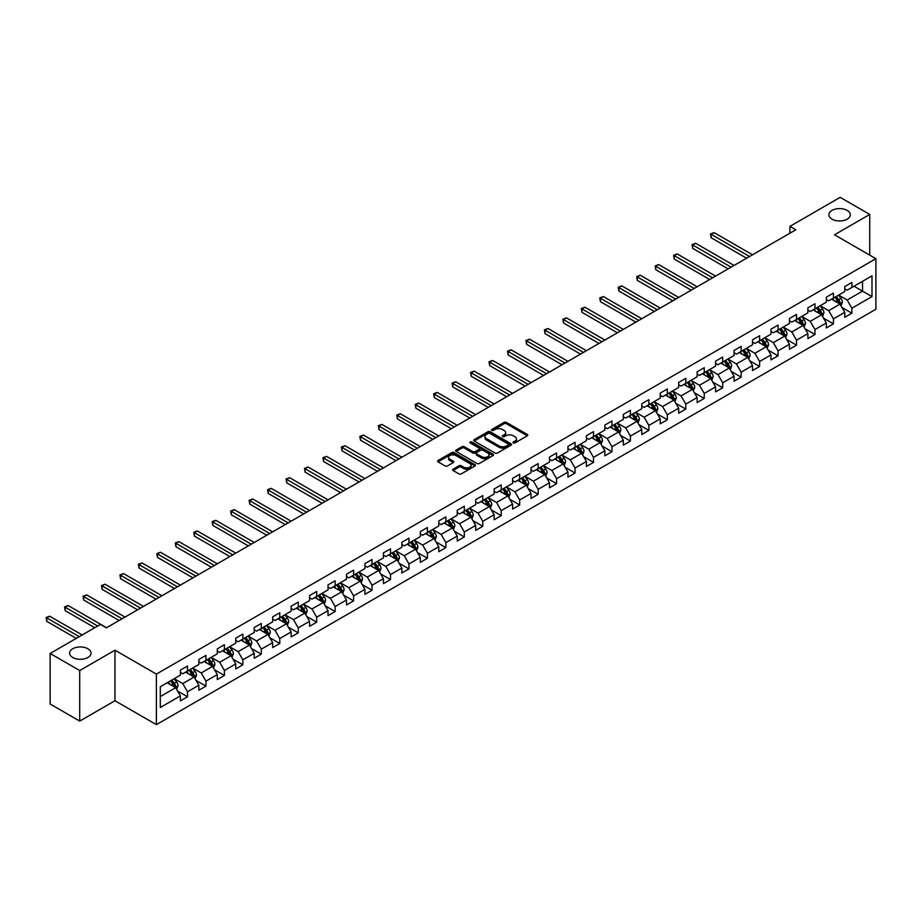 <?xml version="1.0" encoding="UTF-8"?>
<svg xmlns="http://www.w3.org/2000/svg" width="922" height="922" viewBox="0 0 922 922"><rect width="100%" height="100%" fill="white"/><g stroke="black" fill="none" stroke-linecap="round" stroke-linejoin="round"><path stroke-width="1.38" d="M513.335 442.917A1.153 0.668 0 0 0 514.96 442.917L527.303 435.795A1.637 0.945 0 0 0 527.776 435.126A1.637 0.945 0 0 0 527.303 434.458L506.397 422.391A1.637 0.945 0 0 0 504.069 422.391L491.737 429.514A1.153 0.668 0 0 0 493.362 430.447L494.964 429.525A5.255 3.031 0 0 1 502.386 429.525L504.127 430.528A5.255 3.031 0 0 1 505.671 432.683A5.255 3.031 0 0 1 504.127 434.827L502.536 435.749A1.153 0.668 0 0 0 504.161 436.682L505.763 435.76A5.255 3.031 0 0 1 513.185 435.76L514.937 436.763A5.255 3.031 0 0 1 516.47 438.918A5.255 3.031 0 0 1 514.937 441.062L513.335 441.984A1.153 0.668 0 0 0 513.335 442.917L513.335 441.984M87.89 648.765A10.707 6.177 0 0 0 76.215 647.417A10.707 6.177 0 0 0 69.611 653.133A10.707 6.177 0 0 0 72.746 657.501A10.707 6.177 0 0 0 84.409 658.838A10.707 6.177 0 0 0 91.024 653.133A10.707 6.177 0 0 0 87.89 648.765M847.157 210.4A10.707 6.177 0 0 0 835.482 209.064A10.707 6.177 0 0 0 828.878 214.768A10.707 6.177 0 0 0 832.013 219.148A10.707 6.177 0 0 0 843.676 220.485A10.707 6.177 0 0 0 850.291 214.768A10.707 6.177 0 0 0 847.157 210.4M453.094 469.183A1.637 0.945 0 0 0 452.621 469.851A1.637 0.945 0 0 0 453.094 470.52L458.96 473.908A1.637 0.945 0 0 0 461.288 473.908L474.991 466.002A1.637 0.945 0 0 0 475.464 465.333A1.637 0.945 0 0 0 474.991 464.653L454.085 452.587A1.637 0.945 0 0 0 451.757 452.587L438.054 460.504A1.637 0.945 0 0 0 437.581 461.173A1.637 0.945 0 0 0 438.054 461.841L445.142 465.933A1.637 0.945 0 0 0 447.47 465.933L453.324 462.544A1.637 0.945 0 0 0 453.808 461.876A1.637 0.945 0 0 0 453.324 461.207L449.821 459.179A4.391 2.536 0 0 1 448.53 457.381A4.391 2.536 0 0 1 451.238 455.042A4.391 2.536 0 0 1 456.033 455.595L469.794 463.536A4.391 2.536 0 0 1 471.073 465.333A4.391 2.536 0 0 1 468.364 467.673A4.391 2.536 0 0 1 463.582 467.12L461.288 465.794A1.637 0.945 0 0 0 458.96 465.794L453.094 469.183L453.094 470.52L458.96 467.166L458.96 465.794M114.973 650.194L79.718 670.548L50.145 653.479L50.145 704.016L79.718 721.096L114.973 700.743L156.383 724.646L156.383 674.097L114.973 650.194L114.973 700.743M869.746 255.14L869.746 214.434L834.491 234.787L875.9 258.69L156.383 674.097M869.746 214.434L840.173 197.354L789.889 226.386L789.889 233.208M50.145 653.479L100.429 624.448L106.341 627.859L795.813 229.797L789.889 226.386M495.079 453.059A1.637 0.945 0 0 0 497.396 453.059L511.099 445.153A1.637 0.945 0 0 0 511.583 444.473A1.637 0.945 0 0 0 511.099 443.805L490.193 431.738A1.637 0.945 0 0 0 487.876 431.738L474.173 439.656A1.637 0.945 0 0 0 473.689 440.324A1.637 0.945 0 0 0 474.173 440.993L495.079 453.059M470.623 443.171A1.153 0.668 0 0 1 471.787 443.332L493.016 455.583L479.336 463.489A1.637 0.945 0 0 1 477.02 463.489L456.113 451.423L456.113 450.074A1.637 0.945 0 0 0 455.629 450.743A1.637 0.945 0 0 0 456.113 451.423M456.113 450.074L461.98 446.686A1.637 0.945 0 0 1 464.308 446.686L472.779 451.584A1.637 0.945 0 0 0 475.107 451.584L478.991 449.337A1.637 0.945 0 0 0 479.475 448.668A1.637 0.945 0 0 0 478.991 448L470.162 442.906A1.153 0.668 0 0 1 471.787 441.961L493.04 454.235A1.637 0.945 0 0 1 493.524 454.903A1.637 0.945 0 0 1 493.04 455.572L493.04 454.235M156.383 724.646L875.9 309.239L875.9 258.69M177.612 691.074L187.5 696.778L187.5 691.788L198.852 685.23L198.852 690.221L205.952 686.118L205.952 681.139L217.304 674.581L217.304 679.56L224.403 675.469L224.403 670.478L235.767 663.921L235.767 668.911L242.866 664.808L242.866 659.829L254.218 653.272L254.218 658.25L261.318 654.159L261.318 649.169L272.67 642.611L272.67 647.601L279.769 643.498L279.769 638.52L291.133 631.962L291.133 636.941L298.232 632.849L298.232 627.859L309.585 621.301L309.585 626.292L316.684 622.189L316.684 617.21L328.036 610.652L328.036 615.631L335.135 611.54L335.135 606.549L346.499 599.992L346.499 604.982L353.599 600.879L353.599 595.9L364.951 589.342L364.951 594.321L372.05 590.23L372.05 585.24L383.402 578.682L383.402 583.672L390.502 579.569L390.502 574.59L401.865 568.033L401.865 573.011L408.953 568.92L408.953 563.93L420.317 557.372L420.317 562.362L427.416 558.259L427.416 553.281L438.768 546.723L438.768 551.702L445.868 547.61L445.868 542.62L457.231 536.062L457.231 541.053L464.319 536.95L464.319 531.971L475.683 525.413L475.683 530.392L482.782 526.301L482.782 521.31L494.134 514.753L494.134 519.743L501.234 515.64L501.234 510.65L512.597 504.103L512.597 509.082L519.685 504.991L519.685 500.001L531.049 493.443L531.049 498.433L538.148 494.33L538.148 489.34L549.5 482.794L549.5 487.773L556.6 483.681L556.6 478.691L567.952 472.133L567.952 477.123L575.051 473.021L575.051 468.03L586.415 461.473L586.415 466.463L593.514 462.371L593.514 457.381L604.867 450.823L604.867 455.814L611.966 451.711L611.966 446.721L623.318 440.163L623.318 445.153L630.418 441.062L630.418 436.071L641.781 429.514L641.781 434.504L648.881 430.401L648.881 425.411L660.233 418.853L660.233 423.843L667.332 419.74L667.332 414.762L678.684 408.204L678.684 413.194L685.784 409.091L685.784 404.101L697.147 397.543L697.147 402.534L704.247 398.431L704.247 393.452L715.599 386.894L715.599 391.885L722.698 387.782L722.698 382.791L734.05 376.234L734.05 381.224L741.15 377.121L741.15 372.142L752.513 365.585L752.513 370.563L759.613 366.472L759.613 361.482L770.965 354.924L770.965 359.914L778.064 355.811L778.064 350.833L789.416 344.275L789.416 349.254L796.516 345.162L796.516 340.172L807.879 333.614L807.879 338.605L814.979 334.502L814.979 329.523L826.331 322.965L826.331 327.944L833.43 323.853L833.43 318.862L844.783 312.304L844.783 317.295L851.882 313.192L851.882 308.213L871.993 296.596L871.993 275.839L862.531 281.302L862.531 291.133L871.993 296.596M187.5 696.778L180.401 700.87L180.401 695.891L160.29 707.497L160.29 686.74L180.401 675.123L180.401 670.144L187.5 666.041L187.5 671.032L198.852 664.474L198.852 659.484L205.952 655.381L205.952 660.371L217.304 653.813L217.304 648.834L224.403 644.732L224.403 649.722L235.767 643.164L235.767 638.174L242.866 634.071L242.866 639.061L254.218 632.504L254.218 627.513L261.318 623.422L261.318 628.412L272.67 621.854L272.67 616.864L279.769 612.761L279.769 617.752L291.133 611.194L291.133 606.203L298.232 602.112L298.232 607.102L309.585 600.545L309.585 595.554L316.684 591.451L316.684 596.442L328.036 589.884L328.036 584.894L335.135 580.802L335.135 585.781L346.499 579.235L346.499 574.245L353.599 570.142L353.599 575.132L364.951 568.574L364.951 563.584L372.05 559.493L372.05 564.471L383.402 557.925L383.402 552.935L390.502 548.832L390.502 553.822L401.865 547.265L401.865 542.274L408.953 538.183L408.953 543.162L420.317 536.604L420.317 531.625L427.416 527.522L427.416 532.513L438.768 525.955L438.768 520.965L445.868 516.873L445.868 521.852L457.231 515.294L457.231 510.315L464.319 506.213L464.319 511.203L475.683 504.645L475.683 499.655L482.782 495.563L482.782 500.542L494.134 493.985L494.134 489.006L501.234 484.903L501.234 489.893L512.597 483.335L512.597 478.345L519.685 474.254L519.685 479.233L531.049 472.675L531.049 467.696L538.148 463.593L538.148 468.583L549.5 462.026L549.5 457.035L556.6 452.944L556.6 457.923L567.952 451.365L567.952 446.386L575.051 442.283L575.051 447.274L586.415 440.716L586.415 435.726L593.514 431.634L593.514 436.613L604.867 430.055L604.867 425.077L611.966 420.974L611.966 425.964L623.318 419.406L623.318 414.416L630.418 410.325L630.418 415.303L641.781 408.746L641.781 403.767L648.881 399.664L648.881 404.654L660.233 398.097L660.233 393.106L667.332 389.015L667.332 393.994L678.684 387.436L678.684 382.457L685.784 378.354L685.784 383.345L697.147 376.787L697.147 371.797L704.247 367.705L704.247 372.684L715.599 366.126L715.599 361.147L722.698 357.045L722.698 362.035L734.05 355.477L734.05 350.487L741.15 346.395L741.15 351.374L752.513 344.816L752.513 339.838L759.613 335.735L759.613 340.725L770.965 334.167L770.965 329.177L778.064 325.074L778.064 330.064L789.416 323.507L789.416 318.528L796.516 314.425L796.516 319.415L807.879 312.858L807.879 307.867L814.979 303.764L814.979 308.755L826.331 302.197L826.331 297.218L833.43 293.115L833.43 298.106L844.783 291.548L844.783 286.558L851.882 282.455L851.882 287.445L871.993 275.839M185.599 672.115L194.116 677.036L182.763 683.594L174.246 678.673M180.401 672.392L182.763 673.763L187.5 671.032M182.763 683.594L187.5 691.788M194.116 677.036L198.852 685.23M204.062 661.466L212.579 666.387L201.215 672.945L192.698 668.024M198.852 661.742L201.215 663.102L205.952 660.371M201.215 672.945L205.952 681.139M212.579 666.387L217.304 674.581M222.513 650.805L231.03 655.726L219.678 662.284L211.161 657.363M217.304 651.082L219.678 652.453L224.403 649.722M219.678 662.284L224.403 670.478M231.03 655.726L235.767 663.921M240.965 640.156L249.482 645.077L238.13 651.635L229.613 646.714M235.767 640.433L238.13 641.793L242.866 639.061M238.13 651.635L242.866 659.829M249.482 645.077L254.218 653.272M259.428 629.496L267.945 634.417L256.581 640.974L248.064 636.053M254.218 629.772L256.581 631.144L261.318 628.412M256.581 640.974L261.318 649.169M267.945 634.417L272.67 642.611M277.879 618.846L286.396 623.768L275.044 630.325L266.527 625.404M272.67 619.123L275.044 620.483L279.769 617.752M275.044 630.325L279.769 638.52M286.396 623.768L291.133 631.962M296.331 608.186L304.848 613.107L293.496 619.665L284.979 614.744M291.133 608.462L293.496 609.834L298.232 607.102M293.496 619.665L298.232 627.859M304.848 613.107L309.585 621.301M314.794 597.537L323.311 602.458L311.947 609.004L303.43 604.094M309.585 597.813L311.947 599.173L316.684 596.442M311.947 609.004L316.684 617.21M323.311 602.458L328.036 610.652M333.245 586.876L341.762 591.797L330.41 598.355L321.882 593.434M328.036 587.153L330.41 588.524L335.135 585.781M330.41 598.355L335.135 606.549M341.762 591.797L346.499 599.992M351.697 576.227L360.214 581.148L348.862 587.694L340.345 582.785M346.499 576.504L348.862 577.864L353.599 575.132M348.862 587.694L353.599 595.9M360.214 581.148L364.951 589.342M370.16 565.566L378.677 570.488L367.313 577.045L358.796 572.124M364.951 565.843L367.313 567.214L372.05 564.471M367.313 577.045L372.05 585.24M378.677 570.488L383.402 578.682M388.611 554.917L397.128 559.827L385.776 566.385L377.248 561.475M383.402 555.182L385.776 556.554L390.502 553.822M385.776 566.385L390.502 574.59M397.128 559.827L401.865 568.033M407.063 544.257L415.58 549.178L404.228 555.736L395.711 550.814M401.865 544.533L404.228 545.893L408.953 543.162M404.228 555.736L408.953 563.93M415.58 549.178L420.317 557.372M425.526 533.608L434.043 538.517L422.679 545.075L414.162 540.165M420.317 533.873L422.679 535.244L427.416 532.513M422.679 545.075L427.416 553.281M434.043 538.517L438.768 546.723M443.978 522.947L452.495 527.868L441.142 534.426L432.614 529.505M438.768 523.223L441.142 524.583L445.868 521.852M441.142 534.426L445.868 542.62M452.495 527.868L457.231 536.062M462.429 512.298L470.946 517.207L459.594 523.765L451.077 518.856M457.231 512.563L459.594 513.934L464.319 511.203M459.594 523.765L464.319 531.971M470.946 517.207L475.683 525.413M480.892 501.637L489.409 506.558L478.045 513.116L469.529 508.195M475.683 501.914L478.045 503.274L482.782 500.542M478.045 513.116L482.782 521.31M489.409 506.558L494.134 514.753M499.344 490.988L507.861 495.898L496.497 502.455L487.98 497.546M494.134 491.253L496.497 492.625L501.234 489.893M496.497 502.455L501.234 510.65M507.861 495.898L512.597 504.103M517.795 480.327L526.312 485.249L514.96 491.806L506.443 486.885M512.597 480.604L514.96 481.964L519.685 479.233M514.96 491.806L519.685 500.001M526.312 485.249L531.049 493.443M536.247 469.678L544.775 474.588L533.412 481.146L524.895 476.236M531.049 469.943L533.412 471.315L538.148 468.583M533.412 481.146L538.148 489.34M544.775 474.588L549.5 482.794M554.71 459.018L563.227 463.939L551.863 470.497L543.346 465.575M549.5 459.294L551.863 460.654L556.6 457.923M551.863 470.497L556.6 478.691M563.227 463.939L567.952 472.133M573.161 448.369L581.678 453.278L570.326 459.836L561.809 454.926M567.952 448.634L570.326 450.005L575.051 447.274M570.326 459.836L575.051 468.03M581.678 453.278L586.415 461.473M591.613 437.708L600.141 442.629L588.778 449.187L580.261 444.266M586.415 437.985L588.778 439.345L593.514 436.613M588.778 449.187L593.514 457.381M600.141 442.629L604.867 450.823M610.076 427.059L618.593 431.969L607.229 438.526L598.712 433.617M604.867 427.324L607.229 428.695L611.966 425.964M607.229 438.526L611.966 446.721M618.593 431.969L623.318 440.163M628.527 416.398L637.044 421.319L625.692 427.877L617.175 422.956M623.318 416.675L625.692 418.035L630.418 415.303M625.692 427.877L630.418 436.071M637.044 421.319L641.781 429.514M646.979 405.749L655.507 410.659L644.144 417.217L635.627 412.295M641.781 406.014L644.144 407.386L648.881 404.654M644.144 417.217L648.881 425.411M655.507 410.659L660.233 418.853M665.442 395.089L673.959 400.01L662.595 406.567L654.078 401.646M660.233 395.365L662.595 396.725L667.332 393.994M662.595 406.567L667.332 414.762M673.959 400.01L678.684 408.204M683.894 384.439L692.41 389.349L681.058 395.907L672.541 390.986M678.684 384.705L681.058 386.076L685.784 383.345M681.058 395.907L685.784 404.101M692.41 389.349L697.147 397.543M702.345 373.779L710.862 378.7L699.51 385.258L690.993 380.337M697.147 374.055L699.51 375.415L704.247 372.684M699.51 385.258L704.247 393.452M710.862 378.7L715.599 386.894M720.808 363.118L729.325 368.039L717.961 374.597L709.444 369.676M715.599 363.395L717.961 364.766L722.698 362.035M717.961 374.597L722.698 382.791M729.325 368.039L734.05 376.234M739.26 352.469L747.777 357.39L736.424 363.948L727.907 359.027M734.05 352.746L736.424 354.106L741.15 351.374M736.424 363.948L741.15 372.142M747.777 357.39L752.513 365.585M757.711 341.808L766.228 346.73L754.876 353.287L746.359 348.366M752.513 342.085L754.876 343.457L759.613 340.725M754.876 353.287L759.613 361.482M766.228 346.73L770.965 354.924M776.174 331.159L784.691 336.081L773.328 342.638L764.811 337.717M770.965 331.436L773.328 332.796L778.064 330.064M773.328 342.638L778.064 350.833M784.691 336.081L789.416 344.275M794.626 320.499L803.143 325.42L791.791 331.978L783.274 327.056M789.416 320.775L791.791 322.147L796.516 319.415M791.791 331.978L796.516 340.172M803.143 325.42L807.879 333.614M813.077 309.85L821.594 314.771L810.242 321.329L801.725 316.407M807.879 310.126L810.242 311.486L814.979 308.755M810.242 321.329L814.979 329.523M821.594 314.771L826.331 322.965M831.54 299.189L840.057 304.11L828.694 310.668L820.177 305.747M826.331 299.466L828.694 300.837L833.43 298.106M828.694 310.668L833.43 318.862M840.057 304.11L844.783 312.304M854.014 286.212L862.531 291.133L847.157 300.019L838.64 295.098M844.783 288.817L847.157 290.176L851.882 287.445M847.157 300.019L851.882 308.213M79.718 670.548L79.718 721.096M160.29 696.571L175.664 687.697L167.147 682.776M175.664 687.697L180.401 695.891M842.005 307.487L851.882 313.192M823.553 318.148L833.43 323.853M805.09 328.808L814.979 334.502M786.639 339.457L796.516 345.162M768.187 350.118L778.064 355.811M749.736 360.767L759.613 366.472M731.273 371.428L741.15 377.121M712.821 382.077L722.698 387.782M694.37 392.737L704.247 398.431M675.907 403.387L685.784 409.091M657.455 414.047L667.332 419.74M639.004 424.696L648.881 430.401M620.541 435.357L630.418 441.062M602.089 446.006L611.966 451.711M583.638 456.667L593.514 462.371M565.174 467.316L575.051 473.021M546.723 477.976L556.6 483.681M528.271 488.625L538.148 494.33M509.808 499.286L519.685 504.991M491.357 509.935L501.234 515.64M472.905 520.596L482.782 526.301M454.442 531.245L464.319 536.95M435.991 541.906L445.868 547.61M417.539 552.555L427.416 558.259M399.076 563.215L408.953 568.92M380.625 573.864L390.502 579.569M362.173 584.525L372.05 590.23M343.71 595.174L353.599 600.879M325.259 605.835L335.135 611.54M306.807 616.484L316.684 622.189M288.344 627.144L298.232 632.849M269.892 637.793L279.769 643.498M251.441 648.454L261.318 654.159M232.978 659.103L242.866 664.808M214.526 669.764L224.403 675.469M196.075 680.424L205.952 686.118M513.796 443.079L514.937 442.422A5.255 3.031 0 0 0 516.47 440.278L516.47 438.918M505.671 432.683L505.671 434.043A5.255 3.031 0 0 1 504.127 436.187L502.997 436.844M527.28 435.806L506.397 423.751A1.637 0.945 0 0 0 504.069 423.751L492.198 430.609M511.099 443.805L511.099 445.153L490.193 433.11A1.637 0.945 0 0 0 487.876 433.11L474.196 441.004L474.173 439.656M508.195 444.946A1.153 0.668 0 0 0 508.195 444.012L489.847 433.421A1.153 0.668 0 0 0 488.222 433.421L486.539 434.389A5.255 3.031 0 0 0 484.995 436.532A5.255 3.031 0 0 0 486.539 438.676L499.079 445.925A5.255 3.031 0 0 0 506.512 445.925L508.195 444.946L508.195 446.317A1.153 0.668 0 0 0 508.529 445.845L508.529 444.473M484.995 436.532L484.995 437.904A5.255 3.031 0 0 0 486.539 440.048L486.539 438.676M508.195 446.317L506.512 447.285A5.255 3.031 0 0 1 499.079 447.285L486.539 440.048M456.136 451.434L461.98 448.057L461.98 446.686M479.475 448.668L479.475 450.04A1.637 0.945 0 0 1 478.991 450.708L475.107 452.956A1.637 0.945 0 0 1 472.779 452.956L464.308 448.057A1.637 0.945 0 0 0 461.98 448.057M481.572 456.667A4.391 2.536 0 0 0 486.367 457.208A4.391 2.536 0 0 0 489.075 454.869A4.391 2.536 0 0 0 487.784 453.071L482.944 450.282A1.637 0.945 0 0 0 480.616 450.282L476.732 452.529A1.637 0.945 0 0 0 476.248 453.198A1.637 0.945 0 0 0 476.732 453.866L481.572 456.667L481.572 458.027A4.391 2.536 0 0 0 486.367 458.58A4.391 2.536 0 0 0 489.075 456.24L489.075 454.869M476.248 453.198L476.248 454.558A1.637 0.945 0 0 0 476.732 455.226L476.732 453.866M481.572 458.027L476.732 455.226M471.073 465.333L471.073 466.693A4.391 2.536 0 0 1 468.364 469.033A4.391 2.536 0 0 1 463.582 468.491L461.288 467.166A1.637 0.945 0 0 0 458.96 467.166M448.53 457.381L448.53 458.753A4.391 2.536 0 0 0 449.821 460.539L449.821 459.179M453.301 462.556L449.821 460.539M474.968 466.013L454.085 453.958A1.637 0.945 0 0 0 451.757 453.958L438.077 461.853L438.054 460.504M840.991 305.735L842.397 302.185A4.437 2.559 -120 0 0 840.979 298.405L838.536 295.155M834.283 300.779L832.624 298.567M752.513 254.795L714.101 232.621L711.139 234.326L711.139 237.738L746.59 258.218M834.871 297.264L837.314 300.526A4.437 2.559 60 0 1 838.582 303.188L840 302.37A4.437 2.559 -120 0 0 838.732 299.708L836.289 296.446M835.182 297.091L837.891 300.71A2.259 1.302 60 0 1 838.305 301.39L840 302.37M711.139 237.738L710.493 233.958L749.551 256.5M710.493 233.958L714.101 232.621M822.539 316.384L823.945 312.835A4.437 2.559 -120 0 0 822.528 309.066L820.084 305.804M815.832 311.44L814.172 309.216M734.05 265.455L695.637 243.27L692.687 244.987L692.687 248.398L728.138 268.867M816.419 307.925L818.863 311.187A4.437 2.559 60 0 1 820.131 313.849L821.548 313.031A4.437 2.559 -120 0 0 820.28 310.368L817.837 307.107M816.731 307.741L819.439 311.359A2.259 1.302 60 0 1 819.842 312.051L821.548 313.031M692.687 248.398L692.03 244.607L731.1 267.161M692.03 244.607L695.637 243.27M804.076 327.045L805.482 323.495A4.437 2.559 -120 0 0 804.076 319.715L801.633 316.465M797.369 322.089L795.709 319.876M715.599 276.104L677.186 253.93L674.224 255.636L674.224 259.047L709.686 279.527M797.956 318.574L800.4 321.836A4.437 2.559 60 0 1 801.667 324.509L803.097 323.68A4.437 2.559 -120 0 0 801.817 321.017L799.386 317.756M798.268 318.401L800.976 322.02A2.259 1.302 60 0 1 801.391 322.7L803.097 323.68M674.224 259.047L673.579 255.267L712.637 277.81M673.579 255.267L677.186 253.93M785.625 337.694L787.031 334.156A4.437 2.559 -120 0 0 785.613 330.376L783.17 327.114M778.917 332.75L777.258 330.525M697.147 286.765L658.734 264.591L655.773 266.297L655.773 269.708L691.223 290.176M779.505 329.235L781.948 332.496A4.437 2.559 60 0 1 783.216 335.159L784.634 334.34A4.437 2.559 -120 0 0 783.366 331.678L780.922 328.416M779.816 329.05L782.524 332.669A2.259 1.302 60 0 1 782.939 333.361L784.634 334.34M655.773 269.708L655.127 265.916L694.185 288.471M655.127 265.916L658.734 264.591M767.173 348.355L768.579 344.805A4.437 2.559 -120 0 0 767.162 341.025L764.718 337.775M760.466 343.399L758.806 341.186M678.684 297.414L640.271 275.24L637.321 276.946L637.321 280.369L672.772 300.837M761.053 339.884L763.497 343.145A4.437 2.559 60 0 1 764.764 345.819L766.182 344.989A4.437 2.559 -120 0 0 764.914 342.327L762.471 339.065M761.365 339.711L764.073 343.33A2.259 1.302 60 0 1 764.476 344.01L766.182 344.989M637.321 280.369L636.664 276.577L675.734 299.12M636.664 276.577L640.271 275.24M748.71 359.004L750.116 355.466A4.437 2.559 -120 0 0 748.71 351.685L746.267 348.424M742.003 354.06L740.343 351.835M660.233 308.075L621.82 285.901L618.858 287.606L618.858 291.018L654.32 311.486M742.59 350.544L745.034 353.806A4.437 2.559 60 0 1 746.301 356.468L747.73 355.65A4.437 2.559 -120 0 0 746.463 352.988L744.019 349.726M742.902 350.36L745.61 353.979A2.259 1.302 60 0 1 746.025 354.67L747.73 355.65M618.858 291.018L618.213 287.226L657.271 309.78M618.213 287.226L621.82 285.901M730.259 369.664L731.665 366.115A4.437 2.559 -120 0 0 730.247 362.334L727.804 359.084M723.551 364.709L721.891 362.496M641.781 318.724L603.368 296.55L600.406 298.255L600.406 301.678L635.857 322.147M724.139 361.193L726.582 364.455A4.437 2.559 60 0 1 727.85 367.129L729.267 366.299A4.437 2.559 -120 0 0 728 363.637L725.556 360.375M724.45 361.021L727.158 364.639A2.259 1.302 60 0 1 727.573 365.319L729.267 366.299M600.406 301.678L599.761 297.887L638.819 320.441M599.761 297.887L603.368 296.55M711.807 380.313L713.213 376.775A4.437 2.559 -120 0 0 711.796 372.995L709.352 369.734M705.1 375.369L703.44 373.145M623.318 329.385L584.905 307.21L581.955 308.916L581.955 312.328L617.406 332.796M705.687 371.854L708.131 375.116A4.437 2.559 60 0 1 709.398 377.778L710.816 376.96A4.437 2.559 -120 0 0 709.548 374.297L707.105 371.036M705.998 371.67L708.707 375.289A2.259 1.302 60 0 1 709.11 375.98L710.816 376.96M581.955 312.328L581.298 308.536L620.368 331.09M581.298 308.536L584.905 307.21M693.344 390.974L694.75 387.424A4.437 2.559 -120 0 0 693.344 383.656L690.901 380.394M686.636 386.018L684.977 383.806M604.867 340.034L566.454 317.86L563.503 319.565L563.503 322.988L598.954 343.457M687.236 382.503L689.668 385.765A4.437 2.559 60 0 1 690.935 388.439L692.364 387.609A4.437 2.559 -120 0 0 691.097 384.947L688.653 381.685M687.535 382.33L690.244 385.949A2.259 1.302 60 0 1 690.659 386.629L692.364 387.609M563.503 322.988L562.846 319.196L601.905 341.751M562.846 319.196L566.454 317.86M674.892 401.623L676.299 398.085A4.437 2.559 -120 0 0 674.881 394.305L672.438 391.043M668.185 396.679L666.525 394.466M586.415 350.694L548.002 328.52L545.04 330.226L545.04 333.637L580.503 354.106M668.773 393.164L671.216 396.425A4.437 2.559 60 0 1 672.484 399.088L673.901 398.269A4.437 2.559 -120 0 0 672.634 395.607L670.19 392.346M669.084 392.979L671.792 396.598A2.259 1.302 60 0 1 672.207 397.29L673.901 398.269M545.04 333.637L544.395 329.846L583.453 352.4M544.395 329.846L548.002 328.52M656.441 412.284L657.847 408.734A4.437 2.559 -120 0 0 656.429 404.965L653.986 401.704M649.733 407.328L648.074 405.115M567.952 361.343L529.539 339.169L526.589 340.875L526.589 344.298L562.04 364.766M650.321 403.813L652.764 407.075A4.437 2.559 60 0 1 654.032 409.748L655.45 408.93A4.437 2.559 -120 0 0 654.182 406.256L651.739 402.995M650.632 403.64L653.341 407.259A2.259 1.302 60 0 1 653.744 407.939L655.45 408.93M526.589 344.298L525.932 340.506L565.002 363.061M525.932 340.506L529.539 339.169M637.978 422.933L639.384 419.395A4.437 2.559 -120 0 0 637.978 415.615L635.535 412.353M631.27 417.989L629.622 415.776M549.5 372.004L511.088 349.83L508.137 351.536L508.137 354.947L543.588 375.415M631.87 414.474L634.301 417.735A4.437 2.559 60 0 1 635.581 420.397L636.998 419.579A4.437 2.559 -120 0 0 635.731 416.917L633.287 413.655M632.169 414.289L634.878 417.908A2.259 1.302 60 0 1 635.293 418.6L636.998 419.579M508.137 354.947L507.48 351.155L546.55 373.71M507.48 351.155L511.088 349.83M619.526 433.594L620.932 430.044A4.437 2.559 -120 0 0 619.515 426.275L617.072 423.014M612.819 428.638L611.159 426.425M531.049 382.653L492.636 360.479L489.674 362.185L489.674 365.608L525.137 386.076M613.407 425.123L615.85 428.384A4.437 2.559 60 0 1 617.118 431.058L618.535 430.24A4.437 2.559 -120 0 0 617.267 427.566L614.824 424.304M613.718 424.95L616.426 428.569A2.259 1.302 60 0 1 616.841 429.249L618.535 430.24M489.674 365.608L489.029 361.816L528.087 384.37M489.029 361.816L492.636 360.479M601.075 444.243L602.481 440.704A4.437 2.559 -120 0 0 601.063 436.924L598.62 433.663M594.367 439.298L592.708 437.086M512.586 393.314L474.185 371.14L471.223 372.845L471.223 376.257L506.674 396.725M594.955 435.783L597.398 439.045A4.437 2.559 60 0 1 598.666 441.707L600.084 440.889A4.437 2.559 -120 0 0 598.816 438.227L596.373 434.965M595.266 435.61L597.975 439.218A2.259 1.302 60 0 1 598.378 439.909L600.084 440.889M471.223 376.257L470.566 372.465L509.636 395.019M470.566 372.465L474.185 371.14M582.612 454.903L584.018 451.354A4.437 2.559 -120 0 0 582.612 447.585L580.168 444.323M575.904 449.948L574.256 447.735M494.134 403.963L455.722 381.789L452.771 383.494L452.771 386.917L488.222 407.386M576.504 446.444L578.935 449.694A4.437 2.559 60 0 1 580.215 452.368L581.632 451.55A4.437 2.559 -120 0 0 580.364 448.876L577.921 445.614M576.803 446.26L579.512 449.878A2.259 1.302 60 0 1 579.926 450.558L581.632 451.55M452.771 386.917L452.114 383.126L491.184 405.68M452.114 383.126L455.722 381.789M564.16 465.552L565.566 462.014A4.437 2.559 -120 0 0 564.149 458.234L561.705 454.972M557.453 460.608L555.793 458.395M475.683 414.623L437.27 392.449L434.308 394.155L434.308 397.566L469.771 418.035M558.041 457.093L560.484 460.355A4.437 2.559 60 0 1 561.752 463.017L563.169 462.199A4.437 2.559 -120 0 0 561.901 459.536L559.458 456.275M558.352 456.92L561.06 460.527A2.259 1.302 60 0 1 561.475 461.219L563.169 462.199M434.308 397.566L433.663 393.775L472.721 416.329M433.663 393.775L437.27 392.449M545.709 476.213L547.115 472.663A4.437 2.559 -120 0 0 545.697 468.895L543.254 465.633M539.001 471.257L537.342 469.044M457.231 425.273L418.819 403.098L415.857 404.804L415.857 408.227L451.307 428.695M539.589 467.754L542.032 471.004A4.437 2.559 60 0 1 543.3 473.678L544.718 472.859A4.437 2.559 -120 0 0 543.45 470.185L541.007 466.924M539.9 467.569L542.609 471.188A2.259 1.302 60 0 1 543.012 471.868L544.718 472.859M415.857 408.227L415.2 404.435L454.269 426.99M415.2 404.435L418.819 403.098M527.246 486.862L528.652 483.324A4.437 2.559 -120 0 0 527.246 479.544L524.802 476.282M520.538 481.918L518.89 479.705M438.768 435.933L400.355 413.759L397.405 415.465L397.405 418.876L432.856 439.345M521.137 478.403L523.569 481.664A4.437 2.559 60 0 1 524.849 484.327L526.266 483.508A4.437 2.559 -120 0 0 524.998 480.846L522.555 477.584M521.437 478.23L524.145 481.837A2.259 1.302 60 0 1 524.56 482.529L526.266 483.508M397.405 418.876L396.748 415.084L435.818 437.639M396.748 415.084L400.355 413.759M508.794 497.523L510.2 493.973A4.437 2.559 -120 0 0 508.783 490.204L506.339 486.943M502.087 492.567L500.427 490.354M420.317 446.594L381.904 424.408L378.942 426.114L378.942 429.537L414.404 450.005M502.674 489.063L505.118 492.313A4.437 2.559 60 0 1 506.385 494.987L507.803 494.169A4.437 2.559 -120 0 0 506.535 491.495L504.092 488.234M502.986 488.879L505.694 492.498A2.259 1.302 60 0 1 506.109 493.178L507.803 494.169M378.942 429.537L378.297 425.745L417.355 448.299M378.297 425.745L381.904 424.408M490.343 508.172L491.749 504.634A4.437 2.559 -120 0 0 490.331 500.853L487.888 497.592M483.635 503.228L481.976 501.015M401.865 457.243L363.452 435.069L360.49 436.774L360.49 440.186L395.941 460.654M484.223 499.712L486.666 502.974A4.437 2.559 60 0 1 487.934 505.636L489.352 504.818A4.437 2.559 -120 0 0 488.084 502.156L485.64 498.894M484.534 499.54L487.242 503.147A2.259 1.302 60 0 1 487.646 503.838L489.352 504.818M360.49 440.186L359.834 436.394L398.903 458.949M359.834 436.394L363.452 435.069M471.88 518.832L473.286 515.283A4.437 2.559 -120 0 0 471.88 511.514L469.436 508.253M465.184 513.877L463.524 511.664M383.402 467.903L344.989 445.718L342.039 447.424L342.039 450.846L377.49 471.315M465.771 510.373L468.215 513.623A4.437 2.559 60 0 1 469.482 516.297L470.9 515.479A4.437 2.559 -120 0 0 469.632 512.805L467.189 509.543M466.071 510.189L468.779 513.808A2.259 1.302 60 0 1 469.194 514.488L470.9 515.479M342.039 450.846L341.382 447.055L380.452 469.609M341.382 447.055L344.989 445.718M453.428 529.482L454.834 525.943A4.437 2.559 -120 0 0 453.417 522.163L450.985 518.902M446.721 524.537L445.061 522.325M364.951 478.553L326.538 456.378L323.576 458.084L323.576 461.496L359.038 481.964M447.308 521.022L449.752 524.284A4.437 2.559 60 0 1 451.019 526.946L452.437 526.128A4.437 2.559 -120 0 0 451.169 523.466L448.726 520.204M447.619 520.849L450.328 524.457A2.259 1.302 60 0 1 450.743 525.148L452.437 526.128M323.576 461.496L322.93 457.704L361.989 480.258M322.93 457.704L326.538 456.378M434.977 540.142L436.383 536.592A4.437 2.559 -120 0 0 434.965 532.824L432.522 529.562M428.269 535.186L426.609 532.974M346.499 489.213L308.086 467.028L305.124 468.733L305.124 472.156L340.575 492.625M428.857 531.683L431.3 534.933A4.437 2.559 60 0 1 432.568 537.607L433.985 536.788A4.437 2.559 -120 0 0 432.718 534.115L430.274 530.865M429.168 531.498L431.876 535.117A2.259 1.302 60 0 1 432.28 535.797L433.985 536.788M305.124 472.156L304.479 468.364L343.537 490.919M304.479 468.364L308.086 467.028M416.514 550.791L417.931 547.253A4.437 2.559 -120 0 0 416.514 543.473L414.07 540.211M409.817 545.847L408.158 543.634M328.036 499.862L289.623 477.688L286.673 479.394L286.673 482.805L322.124 503.274M410.405 542.332L412.849 545.594A4.437 2.559 60 0 1 414.116 548.256L415.534 547.438A4.437 2.559 -120 0 0 414.266 544.775L411.823 541.514M410.705 542.159L413.425 545.766A2.259 1.302 60 0 1 413.828 546.458L415.534 547.438M286.673 482.805L286.016 479.014L325.086 501.568M286.016 479.014L289.623 477.688M398.062 561.452L399.468 557.902A4.437 2.559 -120 0 0 398.05 554.134L395.619 550.872M391.354 556.496L389.695 554.283M309.585 510.523L271.172 488.337L268.21 490.055L268.21 493.466L303.672 513.934M391.942 552.993L394.386 556.243A4.437 2.559 60 0 1 395.653 558.916L397.082 558.098A4.437 2.559 -120 0 0 395.803 555.424L393.371 552.174M392.253 552.808L394.962 556.427A2.259 1.302 60 0 1 395.377 557.107L397.082 558.098M268.21 493.466L267.564 489.674L306.623 512.229M267.564 489.674L271.172 488.337M379.61 572.101L381.017 568.563A4.437 2.559 -120 0 0 379.599 564.783L377.156 561.521M372.903 567.157L371.243 564.944M291.133 521.172L252.72 498.998L249.758 500.704L249.758 504.115L285.209 524.583M373.491 563.642L375.934 566.903A4.437 2.559 60 0 1 377.202 569.566L378.619 568.747A4.437 2.559 -120 0 0 377.352 566.085L374.908 562.823M373.802 563.469L376.51 567.076A2.259 1.302 60 0 1 376.914 567.768L378.619 568.747M249.758 504.115L249.113 500.323L288.171 522.878M249.113 500.323L252.72 498.998M361.147 582.762L362.565 579.212A4.437 2.559 -120 0 0 361.147 575.443L358.704 572.182M354.451 577.806L352.792 575.593M272.67 531.833L234.257 509.647L231.307 511.364L231.307 514.776L266.758 535.244M355.039 574.302L357.482 577.564A4.437 2.559 60 0 1 358.75 580.226L360.168 579.408A4.437 2.559 -120 0 0 358.9 576.734L356.457 573.484M355.35 574.118L358.059 577.737A2.259 1.302 60 0 1 358.462 578.417L360.168 579.408M231.307 514.776L230.65 510.984L269.72 533.538M230.65 510.984L234.257 509.647M342.696 593.411L344.102 589.873A4.437 2.559 -120 0 0 342.684 586.092L340.253 582.831M335.988 588.467L334.329 586.254M254.218 542.482L215.806 520.308L212.844 522.013L212.844 525.425L248.306 545.893M336.576 584.951L339.019 588.213A4.437 2.559 60 0 1 340.287 590.875L341.716 590.057A4.437 2.559 -120 0 0 340.437 587.395L338.005 584.133M336.887 584.779L339.596 588.386A2.259 1.302 60 0 1 340.011 589.077L341.716 590.057M212.844 525.425L212.198 521.633L251.257 544.187M212.198 521.633L215.806 520.308M324.244 604.071L325.65 600.522A4.437 2.559 -120 0 0 324.233 596.753L321.79 593.491M317.537 599.116L315.877 596.903M235.767 553.142L197.354 530.957L194.392 532.674L194.392 536.085L229.843 556.554M318.125 595.612L320.568 598.874A4.437 2.559 60 0 1 321.836 601.536L323.253 600.718A4.437 2.559 -120 0 0 321.985 598.044L319.542 594.794M318.436 595.428L321.144 599.046A2.259 1.302 60 0 1 321.559 599.738L323.253 600.718M194.392 536.085L193.747 532.294L232.805 554.848M193.747 532.294L197.354 530.957M305.781 614.732L307.199 611.182A4.437 2.559 -120 0 0 305.781 607.402L303.338 604.152M299.085 609.776L297.426 607.563M217.304 563.791L178.891 541.617L175.941 543.323L175.941 546.734L211.392 567.214M299.673 606.261L302.116 609.523A4.437 2.559 60 0 1 303.384 612.185L304.802 611.367A4.437 2.559 -120 0 0 303.534 608.704L301.091 605.443M299.984 606.088L302.693 609.707A2.259 1.302 60 0 1 303.096 610.387L304.802 611.367M175.941 546.734L175.284 542.943L214.353 565.497M175.284 542.943L178.891 541.617M287.33 625.381L288.736 621.831A4.437 2.559 -120 0 0 287.318 618.063L284.886 614.801M280.622 620.425L278.963 618.213M198.852 574.452L160.44 552.266L157.478 553.984L157.478 557.395L192.94 577.864M281.21 616.922L283.653 620.183A4.437 2.559 60 0 1 284.921 622.846L286.35 622.027A4.437 2.559 -120 0 0 285.071 619.354L282.639 616.103M281.521 616.737L284.23 620.356A2.259 1.302 60 0 1 284.644 621.048L286.35 622.027M157.478 557.395L156.832 553.603L195.89 576.158M156.832 553.603L160.44 552.266M268.878 636.042L270.284 632.492A4.437 2.559 -120 0 0 268.867 628.712L266.423 625.462M262.171 631.086L260.511 628.873M180.401 585.101L141.988 562.927L139.026 564.633L139.026 568.044L174.477 588.524M262.758 627.571L265.202 630.832A4.437 2.559 60 0 1 266.47 633.495L267.887 632.676A4.437 2.559 -120 0 0 266.619 630.014L264.176 626.753M263.07 627.398L265.778 631.017A2.259 1.302 60 0 1 266.193 631.697L267.887 632.676M139.026 568.044L138.381 564.264L177.439 586.807M138.381 564.264L141.988 562.927M250.415 646.691L251.833 643.141A4.437 2.559 -120 0 0 250.415 639.372L247.972 636.111M243.719 641.735L242.06 639.522M161.938 595.762L123.525 573.576L120.575 575.293L120.575 578.705L156.025 599.173M244.307 638.231L246.75 641.493A4.437 2.559 60 0 1 248.018 644.155L249.436 643.337A4.437 2.559 -120 0 0 248.168 640.663L245.725 637.413M244.618 638.047L247.327 641.666A2.259 1.302 60 0 1 247.73 642.357L249.436 643.337M120.575 578.705L119.918 574.913L158.987 597.468M119.918 574.913L123.525 573.576M231.964 657.351L233.37 653.802A4.437 2.559 -120 0 0 231.964 650.022L229.52 646.771M225.256 652.396L223.597 650.183M143.486 606.411L105.073 584.237L102.112 585.943L102.112 589.354L137.574 609.834M225.844 648.881L228.287 652.142A4.437 2.559 60 0 1 229.555 654.804L230.984 653.986A4.437 2.559 -120 0 0 229.705 651.324L227.273 648.062M226.155 648.708L228.863 652.327A2.259 1.302 60 0 1 229.278 653.007L230.984 653.986M102.112 589.354L101.466 585.574L140.524 608.117M101.466 585.574L105.073 584.237M213.512 668.001L214.918 664.451A4.437 2.559 -120 0 0 213.501 660.682L211.057 657.421M206.805 663.056L205.145 660.832M125.035 617.072L86.622 594.886L83.66 596.603L83.66 600.015L119.111 620.483M207.392 659.541L209.836 662.803A4.437 2.559 60 0 1 211.103 665.465L212.521 664.647A4.437 2.559 -120 0 0 211.253 661.984L208.81 658.723M207.704 659.357L210.412 662.976A2.259 1.302 60 0 1 210.827 663.667L212.521 664.647M83.66 600.015L83.015 596.223L122.073 618.777M83.015 596.223L86.622 594.886M195.061 678.661L196.467 675.111A4.437 2.559 -120 0 0 195.049 671.331L192.606 668.081M188.353 673.705L186.693 671.493M106.572 627.721L68.159 605.547L65.208 607.252L65.208 610.664L94.747 627.721M188.941 670.19L191.384 673.452A4.437 2.559 60 0 1 192.652 676.126L194.069 675.296A4.437 2.559 -120 0 0 192.802 672.634L190.358 669.372M189.252 670.017L191.96 673.636A2.259 1.302 60 0 1 192.364 674.316L194.069 675.296M65.208 610.664L64.552 606.883L97.709 626.015M64.552 606.883L68.159 605.547M176.598 689.31L178.004 685.772A4.437 2.559 -120 0 0 176.598 681.992L174.154 678.73M169.89 684.366L168.23 682.142M82.208 634.958L49.707 616.207L46.745 617.913L46.745 621.324L76.296 638.381M170.478 680.851L172.921 684.112A4.437 2.559 60 0 1 174.189 686.775L175.618 685.956A4.437 2.559 -120 0 0 174.35 683.294L171.907 680.033M170.789 680.667L173.497 684.285A2.259 1.302 60 0 1 173.912 684.977L175.618 685.956M46.745 621.324L46.1 617.533L79.246 636.676M46.1 617.533L49.707 616.207M514.937 442.422L514.937 441.062M502.536 436.682L502.536 435.749M504.127 436.187L504.127 434.827M491.737 430.447L491.737 429.514M504.069 423.751L504.069 422.391M506.397 423.751L506.397 422.391M527.303 435.795L527.303 434.458M487.876 433.11L487.876 431.738M490.193 433.11L490.193 431.738M499.079 447.285L499.079 445.925M506.512 447.285L506.512 445.925M464.308 448.057L464.308 446.686M472.779 452.956L472.779 451.584M475.107 452.956L475.107 451.584M478.991 450.708L478.991 449.337M471.787 443.332L471.787 441.961M461.288 467.166L461.288 465.794M463.582 468.491L463.582 467.12M453.324 462.544L453.324 461.207M451.757 453.958L451.757 452.587M454.085 453.958L454.085 452.587M474.991 466.002L474.991 464.653M839.619 303.857L842.362 302.266M838.732 299.708L840.979 298.405M835.586 301.529L837.314 300.526M821.156 314.517L823.911 312.927M820.28 310.368L822.528 309.066M817.123 312.178L818.863 311.187M802.705 325.166L805.459 323.576M801.817 321.017L804.076 319.715M798.671 322.838L800.4 321.836M784.253 335.827L786.996 334.237M783.366 331.678L785.613 330.376M780.219 333.499L781.948 332.496M765.79 346.476L768.545 344.886M764.914 342.327L767.162 341.025M761.756 344.148L763.497 343.145M747.339 357.137L750.093 355.546M746.463 352.988L748.71 351.685M743.305 354.809L745.034 353.806M728.887 367.786L731.63 366.195M728 363.637L730.247 362.334M724.853 365.458L726.582 364.455M710.436 378.446L713.179 376.856M709.548 374.297L711.796 372.995M706.39 376.118L708.131 375.116M691.973 389.096L694.727 387.517M691.097 384.947L693.344 383.656M687.939 386.767L689.668 385.765M673.521 399.756L676.275 398.166M672.634 395.607L674.881 394.305M669.487 397.428L671.216 396.425M655.069 410.405L657.812 408.826M654.182 406.256L656.429 404.965M651.024 408.077L652.764 407.075M636.606 421.066L639.361 419.475M635.731 416.917L637.978 415.615M632.573 418.738L634.301 417.735M618.155 431.715L620.909 430.136M617.267 427.566L619.515 426.275M614.121 429.387L615.85 428.384M599.703 442.376L602.446 440.785M598.816 438.227L601.063 436.924M595.658 440.048L597.398 439.045M581.24 453.025L583.995 451.446M580.364 448.876L582.612 447.585M577.207 450.697L578.935 449.694M562.789 463.685L565.543 462.095M561.901 459.536L564.149 458.234M558.755 461.357L560.484 460.355M544.337 474.334L547.08 472.756M543.45 470.185L545.697 468.895M540.292 472.006L542.032 471.004M525.874 484.995L528.629 483.405M524.998 480.846L527.246 479.544M521.84 482.667L523.569 481.664M507.423 495.644L510.177 494.065M506.535 491.495L508.783 490.204M503.389 493.316L505.118 492.313M488.971 506.305L491.714 504.714M488.084 502.156L490.331 500.853M484.926 503.977L486.666 502.974M470.508 516.954L473.263 515.375M469.632 512.805L471.88 511.514M466.474 514.626L468.215 513.623M452.057 527.615L454.811 526.024M451.169 523.466L453.417 522.163M448.023 525.286L449.752 524.284M433.605 538.275L436.348 536.685M432.718 534.115L434.965 532.824M429.56 535.936L431.3 534.933M415.142 548.924L417.897 547.334M414.266 544.775L416.514 543.473M411.108 546.596L412.849 545.594M396.691 559.585L399.445 557.994M395.803 555.424L398.05 554.134M392.657 557.245L394.386 556.243M378.239 570.234L380.982 568.644M377.352 566.085L379.599 564.783M374.194 567.906L375.934 566.903M359.776 580.895L362.53 579.304M358.9 576.734L361.147 575.443M355.742 578.555L357.482 577.564M341.324 591.544L344.079 589.953M340.437 587.395L342.684 586.092M337.291 589.216L339.019 588.213M322.873 602.204L325.616 600.614M321.985 598.044L324.233 596.753M318.828 599.865L320.568 598.874M304.41 612.853L307.164 611.263M303.534 608.704L305.781 607.402M300.376 610.525L302.116 609.523M285.958 623.514L288.713 621.924M285.071 619.354L287.318 618.063M281.925 621.174L283.653 620.183M267.507 634.163L270.25 632.573M266.619 630.014L268.867 628.712M263.462 631.835L265.202 630.832M249.044 644.824L251.798 643.233M248.168 640.663L250.415 639.372M245.01 642.484L246.75 641.493M230.592 655.473L233.347 653.882M229.705 651.324L231.964 650.022M226.558 653.145L228.287 652.142M212.141 666.133L214.884 664.543M211.253 661.984L213.501 660.682M208.107 663.794L209.836 662.803M193.678 676.783L196.432 675.192M192.802 672.634L195.049 671.331M189.644 674.455L191.384 673.452M175.226 687.443L177.981 685.853M174.35 683.294L176.598 681.992M171.192 685.115L172.921 684.112"/></g></svg>
